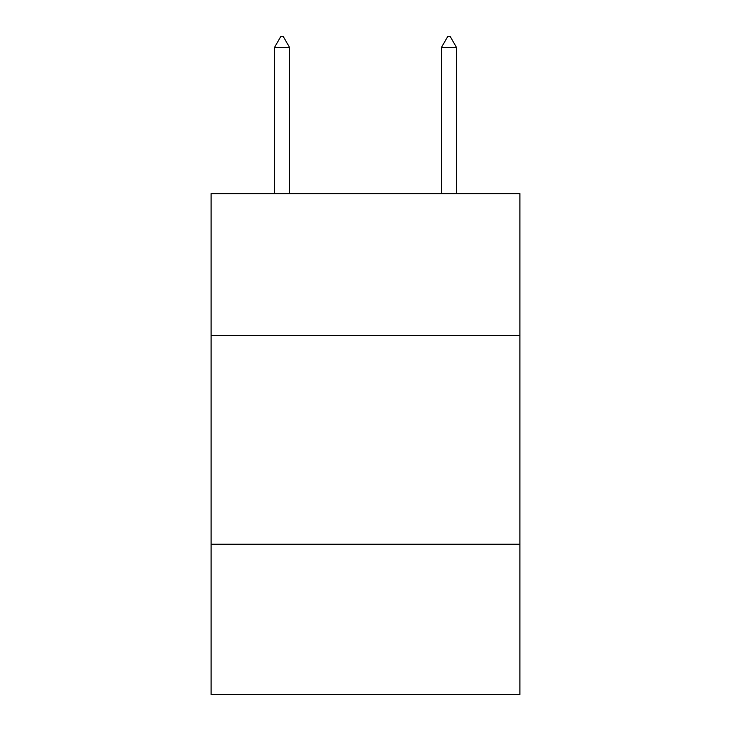 <?xml version="1.0" encoding="UTF-8"?>
<svg xmlns="http://www.w3.org/2000/svg" width="731" height="731" viewBox="0 0 731 731"><rect width="100%" height="100%" fill="white"/><g stroke="black" fill="none" stroke-linecap="round" stroke-linejoin="round"><path stroke-width="1.1" d="M519.915 335.538L519.915 193.642L211.085 193.642L211.085 335.538L519.915 335.538L519.915 694.45L211.085 694.45L211.085 335.538M519.915 544.202L211.085 544.202M289.54 47.405L283.281 36.55L280.777 36.55L274.518 47.405L289.54 47.405L289.54 193.642M274.518 47.405L274.518 193.642M447.719 36.55L450.223 36.55L456.482 47.405L441.46 47.405L447.719 36.55M456.482 193.642L456.482 47.405M441.46 193.642L441.46 47.405"/></g></svg>
